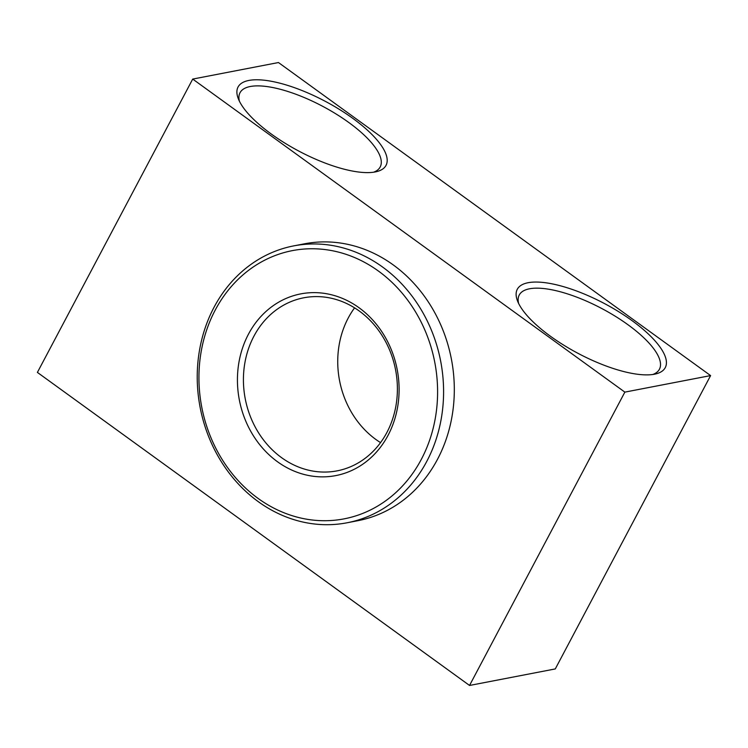 <?xml version="1.0" encoding="UTF-8"?>
<svg xmlns="http://www.w3.org/2000/svg" width="748" height="748" viewBox="0 0 748 748"><rect width="100%" height="100%" fill="white"/><g stroke="black" fill="none" stroke-linecap="round" stroke-linejoin="round"><path stroke-width="1.12" d="M354.58 307.858A88.124 76.548 -100.9 0 0 375.898 439.487A88.124 76.548 -100.9 0 0 380.554 442.62M281.585 457.664A88.124 76.548 79.1 0 1 244.344 366.249A88.124 76.548 79.1 0 1 303.725 297.798A88.124 76.548 79.1 0 1 395.57 369.839A88.124 76.548 79.1 0 1 337.096 470.857A88.124 76.548 79.1 0 1 281.585 457.664M469.538 685.458L37.4 372.411L192.713 79.073L624.861 392.12L469.538 685.458L555.287 668.927L710.6 375.589L624.861 392.12M258.079 498.411A136.594 118.652 79.1 0 1 259.117 263.259A136.594 118.652 79.1 0 1 437.599 392.56A136.594 118.652 79.1 0 1 258.079 498.411M258.284 501.665A140.998 122.476 -100.9 0 0 347.1 522.777A140.998 122.476 -100.9 0 0 440.666 361.144A140.998 122.476 -100.9 0 0 293.721 245.886A140.998 122.476 -100.9 0 0 198.706 355.403A140.998 122.476 -100.9 0 0 258.284 501.665M277.499 461.75A92.528 80.373 -100.9 0 0 399.105 390.035A92.528 80.373 -100.9 0 0 278.2 302.454A92.528 80.373 -100.9 0 0 277.499 461.75M293.721 245.886L304.436 243.82A140.998 122.476 79.1 0 1 451.39 359.077A140.998 122.476 79.1 0 1 357.815 520.711L347.1 522.777M192.713 79.073L278.462 62.542L710.6 375.589M518.626 303.454A79.307 26.694 -152.1 0 1 519.243 295.021A79.307 26.694 -152.1 0 1 529.5 288.793A79.307 26.694 -152.1 0 1 615.38 316.311A79.307 26.694 -152.1 0 1 659.427 369.241A79.307 26.694 -152.1 0 1 652.798 374.486M528.116 282.716A83.72 28.181 27.9 0 0 517.457 300.79A83.72 28.181 27.9 0 0 578.082 353.374A83.72 28.181 27.9 0 0 655.65 373.953A83.72 28.181 27.9 0 0 631.022 319.91A83.72 28.181 27.9 0 0 528.116 282.716M375.206 171.947A83.72 28.181 27.9 0 0 376.422 171.685A83.72 28.181 27.9 0 0 325.23 101.289A83.72 28.181 27.9 0 0 238.229 98.512A83.72 28.181 27.9 0 0 297.723 150.498A83.72 28.181 27.9 0 0 375.206 171.947M239.397 101.176A79.307 26.694 -152.1 0 1 240.005 92.752A79.307 26.694 -152.1 0 1 322.594 106.263A79.307 26.694 -152.1 0 1 380.19 166.972A79.307 26.694 -152.1 0 1 373.57 172.218"/></g></svg>

